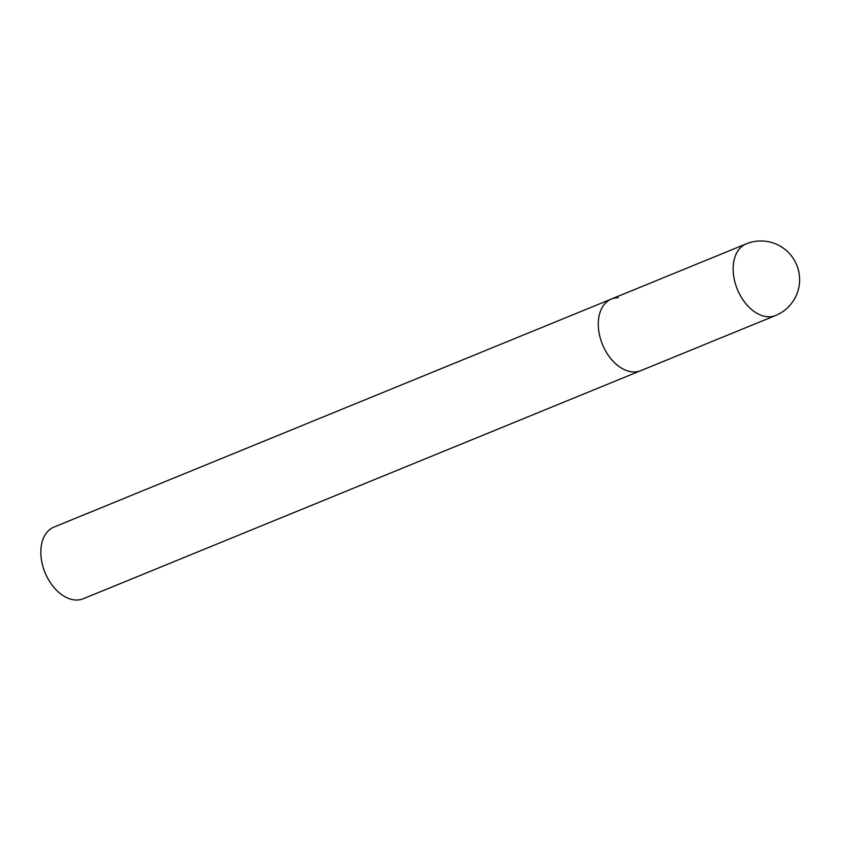 <?xml version="1.0" encoding="UTF-8"?>
<svg xmlns="http://www.w3.org/2000/svg" width="841" height="841" viewBox="0 0 841 841"><rect width="100%" height="100%" fill="white"/><g stroke="black" fill="none" stroke-linecap="round" stroke-linejoin="round"><path stroke-width="1.26" d="M599.412 334.581A38.718 25.482 67.7 0 0 640.716 370.692A38.718 25.482 -112.3 0 1 633.872 371.964A38.718 25.482 -112.3 0 1 600.705 339.585A38.718 25.482 -112.3 0 1 611.396 299.028A38.718 25.482 67.7 0 0 599.412 334.581M611.396 299.028L746.261 243.848A38.718 25.482 67.7 0 0 734.277 279.401A38.718 25.482 67.7 0 0 768.748 316.794A38.718 25.482 67.7 0 0 775.581 315.512L83.27 598.75A38.718 25.482 -112.3 0 1 76.426 600.032A38.718 25.482 -112.3 0 1 43.259 567.654A38.718 25.482 -112.3 0 1 53.95 527.086L611.396 299.028A38.718 25.482 -112.3 0 1 618.24 297.756M775.581 315.512A38.718 38.718 0 0 0 761.336 240.968A38.718 38.718 0 0 0 746.261 243.848"/></g></svg>
